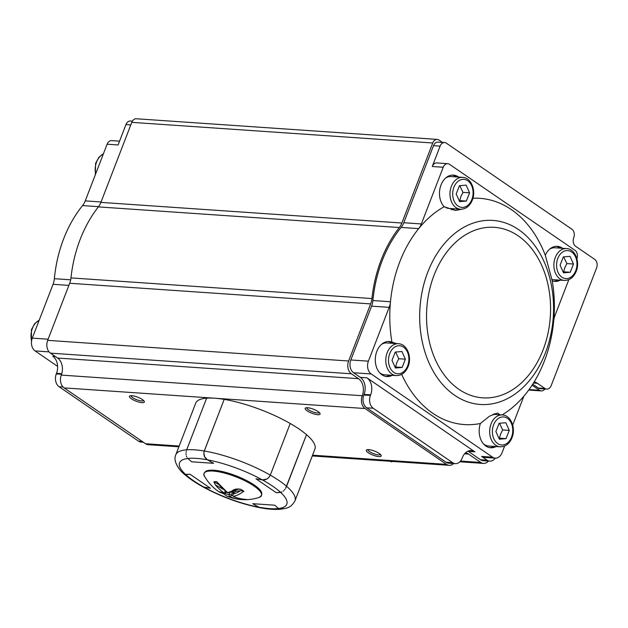 <?xml version="1.0" encoding="UTF-8"?>
<svg xmlns="http://www.w3.org/2000/svg" width="628" height="628" viewBox="0 0 628 628"><rect width="100%" height="100%" fill="white"/><g stroke="black" fill="none" stroke-linecap="round" stroke-linejoin="round"><path stroke-width="0.94" d="M544.923 388.983A6.39 4.624 -86.1 0 1 541.305 390.914A6.39 4.624 -86.1 0 1 539.523 390.278L532.081 385.184M488.419 461.062A9.585 6.939 -86.1 0 1 483.434 463.409A9.585 6.939 -86.1 0 1 480.765 462.451L468.543 454.075A12.772 9.255 93.9 0 0 465.481 452.851M453.667 463.543A9.585 6.939 -86.1 0 1 449.201 465.332A9.585 6.939 -86.1 0 1 446.539 464.382L365.056 408.53A9.585 6.939 -86.1 0 1 362.27 395.734A12.772 9.255 93.9 0 0 358.549 378.676L351.413 373.793A9.585 6.939 -86.1 0 1 348.626 360.998L370.653 303.905A15.967 11.571 93.9 0 0 371.933 298.551A114.979 83.281 -86.1 0 1 399.337 227.532A15.967 11.571 93.9 0 0 401.865 223.026L432.747 142.988A6.39 4.624 -86.1 0 1 437.261 139.408A6.39 4.624 -86.1 0 1 439.035 140.044L442.497 142.415M178.878 446.791L148.239 444.695A9.585 6.939 -86.1 0 1 145.578 443.737L64.095 387.892A9.585 6.939 -86.1 0 1 61.301 375.097A12.772 9.255 93.9 0 0 57.58 358.039L50.452 353.148A9.585 6.939 -86.1 0 1 47.665 340.36L69.692 283.267A15.967 11.571 93.9 0 0 70.972 277.906A114.979 83.281 -86.1 0 1 98.376 206.895A15.967 11.571 93.9 0 0 100.904 202.389L131.786 122.35A6.39 4.624 -86.1 0 1 136.3 118.763L437.261 139.408M368.652 449.617A7.983 2.159 21.1 0 1 376.109 451.76A7.983 2.159 21.1 0 1 381.11 455.3A7.983 2.159 21.1 0 1 372.969 455.119A7.983 2.159 21.1 0 1 366.815 449.781A7.983 2.159 21.1 0 1 368.652 449.617M307.539 407.729A7.983 2.159 21.1 0 1 314.997 409.872A7.983 2.159 21.1 0 1 319.997 413.412A7.983 2.159 21.1 0 1 311.857 413.232A7.983 2.159 21.1 0 1 305.703 407.894A7.983 2.159 21.1 0 1 307.539 407.729M131.794 395.679A7.983 2.159 21.1 0 1 139.251 397.814A7.983 2.159 21.1 0 1 144.259 401.355A7.983 2.159 21.1 0 1 136.111 401.182A7.983 2.159 21.1 0 1 129.957 395.844A7.983 2.159 21.1 0 1 131.794 395.679M131.056 395.656A6.704 1.813 -158.9 0 0 136.676 399.714A6.704 1.813 -158.9 0 0 143.569 400.483M306.802 407.713A6.704 1.813 -158.9 0 0 312.422 411.764A6.704 1.813 -158.9 0 0 319.307 412.541M367.914 449.601A6.704 1.813 -158.9 0 0 373.534 453.651A6.704 1.813 -158.9 0 0 380.419 454.421M466.329 201.062L459.641 201.635L456.195 193.958L459.437 185.707L466.125 185.134L469.579 192.812L466.329 201.062L459.743 200.607L460.921 196.454L462.985 192.356L459.782 185.684M446.218 207.782A15.967 11.571 93.9 0 0 448.942 208.433L460.473 209.226A15.967 11.571 -86.1 0 1 450.025 192.506A15.967 11.571 -86.1 0 1 462.655 177.363L451.124 176.57A15.967 11.571 93.9 0 0 445.739 177.967M443.792 206.322A15.967 11.571 93.9 0 0 445.119 207.24M459.194 200.638L459.743 200.607M469.579 192.812L462.985 192.356M402.132 367.435L395.444 368.008L391.998 360.331L395.24 352.088L401.928 351.515L405.374 359.185L402.132 367.435L395.546 366.98L396.715 362.827L398.788 358.737L395.585 352.057M379.595 372.694A15.967 11.571 93.9 0 0 384.744 374.814L396.276 375.599A15.967 11.571 -86.1 0 1 385.828 358.878A15.967 11.571 -86.1 0 1 398.458 343.736L386.926 342.951A15.967 11.571 93.9 0 0 381.541 344.34M394.996 367.011L395.546 366.98M405.374 359.185L398.788 358.737M506.019 438.642L499.331 439.215L495.885 431.538L499.127 423.296L505.823 422.723L509.269 430.392L506.019 438.642L499.433 438.187L500.61 434.034L502.675 429.945L499.472 423.264M483.481 443.902A15.967 11.571 93.9 0 0 488.631 446.021L500.163 446.806A15.967 11.571 -86.1 0 1 489.714 430.086A15.967 11.571 -86.1 0 1 502.353 414.943L492.878 414.299M498.883 438.218L499.433 438.187M509.269 430.392L502.675 429.945M570.224 272.269L563.528 272.842L560.082 265.165L563.324 256.915L570.02 256.342L573.466 264.019L570.224 272.269L563.63 271.814L564.808 267.661L566.872 263.564L563.677 256.891M551.753 279.499A15.967 11.571 93.9 0 0 552.828 279.641L564.36 280.433A15.967 11.571 -86.1 0 1 553.92 263.713A15.967 11.571 -86.1 0 1 566.55 248.57L555.019 247.777A15.967 11.571 93.9 0 0 549.626 249.175M563.081 271.846L563.63 271.814M573.466 264.019L566.872 263.564M191.642 461.808L213.606 463.315L207.483 459.837L213.606 463.315L191.642 461.808L187.843 458.487L191.642 461.808M203.849 452.835L204.665 456.862L207.483 459.837A57.486 15.559 -158.9 0 0 187.843 458.487L187.403 458.04L187.843 458.487A57.486 15.559 -158.9 0 0 185.77 474.642L190.041 474.266L210.411 488.231L203.982 487.124A57.486 15.559 -158.9 0 0 258.877 507.181L252.746 503.695L274.719 505.202L278.581 508.578L280.551 509.23C275.04 509.724 268.454 509.277 260.785 507.879C240.846 503.994 221.362 496.889 202.342 486.551L202.106 486.41M186.492 450.362L206.612 398.176A63.875 17.286 -158.9 0 0 195.724 403.137L175.801 454.774A63.875 17.286 21.1 0 1 186.689 449.805L206.612 398.176A63.875 17.286 -158.9 0 1 224.188 399.377L204.037 451.72M281.815 492.022L276.312 492.745L255.949 478.787L262.378 479.894C265.793 480.263 268.431 478.685 270.291 475.137L290.214 423.5A63.875 17.286 -158.9 0 0 224.188 399.377L204.265 451.014C203.299 454.876 204.375 457.82 207.483 459.837A57.486 15.559 -158.9 0 1 262.378 479.894L255.949 478.787L276.312 492.745L280.59 492.376A57.486 15.559 -158.9 0 0 262.378 479.894L266.853 479.038L268.808 477.492M186.736 456.964L186.39 456.061M186.116 454.845L186.021 453.714M186.061 452.537L186.218 451.438M184.624 474.423L190.041 474.266L210.411 488.231L203.982 487.124A57.486 15.559 21.1 0 1 185.77 474.642M285.575 488.341L286.588 486.308A63.875 17.286 21.1 0 1 294.987 500.767L314.911 449.13A63.875 17.286 -158.9 0 0 306.511 434.67A63.875 17.286 -158.9 0 0 290.214 423.5L270.291 475.137A63.875 17.286 21.1 0 1 286.588 486.308L306.511 434.67L285.693 488.137M284.908 489.322L284.562 489.754M269.498 476.628L270.291 475.137A63.875 17.286 21.1 0 0 204.265 451.014A63.875 17.286 21.1 0 0 186.689 449.805M284.931 489.283L284.413 489.934M283.668 490.711L283.087 491.214M280.637 492.368L280.59 492.376A57.486 15.559 -158.9 0 1 278.518 508.523A57.486 15.559 21.1 0 1 258.877 507.181L260.785 507.879M175.801 454.774C172.567 461.29 179.828 470.804 184.334 474.219L183.847 473.52M258.877 507.181L252.746 503.695L274.719 505.202L278.518 508.523M283.055 507.628L282.6 508.154M281.799 508.798L281.297 509.049M233.318 496.41A46.252 39.697 -97 0 0 244.253 499.244L246.961 499.55A20.512 5.55 21.1 0 1 245.014 499.7A46.307 46.307 0 0 0 259.026 497.462A30.725 8.313 -158.9 0 0 235.783 476.754A30.725 8.313 -158.9 0 0 204.657 476.479A46.307 46.307 0 0 0 218.489 491.496A46.127 20.104 -61.1 0 0 224.361 493.106A46.252 39.697 -97 0 1 215.459 484.981L213.858 481.809A20.512 5.55 21.1 0 1 216.691 481.676A46.127 39.595 83 0 0 227.729 492.595A46.127 20.104 -61.1 0 0 231.952 490.978C234.377 488.984 237.408 488.498 241.034 489.502A20.512 5.55 21.1 0 1 243.899 491.229A46.127 20.104 118.9 0 1 233.318 496.41L232.721 495.335L233.349 494.024A44.533 19.413 -61.1 0 0 240.5 490.719L235.743 491.3L233.781 492.909L233.349 494.024M245.014 499.7A20.512 5.55 21.1 0 1 244.151 499.684A46.127 39.595 -97 0 1 242.322 499.629A46.127 39.595 -97 0 1 230.029 496.709A46.127 20.104 118.9 0 1 226.535 495.947L226.535 495.947A46.307 46.307 0 0 0 242.322 499.629L244.135 499.684M223.168 493.6A20.512 5.55 21.1 0 1 222.061 493.059M233.483 493.2L232.336 492.564L231.355 495.115A44.533 38.23 83 0 0 232.729 495.673M226.535 495.947L222.94 493.215M227.116 492.352L225.656 492.533M230.986 492.046A1.594 0.432 21.1 0 1 232.336 492.564M244.041 499.229L244.159 499.684M240.5 490.719L243.899 491.229M241.034 489.502L240.029 489.079L236.811 489.471M227.415 492.556A1.594 1.594 0 0 0 228.725 492.784A1.594 1.327 75.2 0 1 227.729 492.595A1.594 0.652 124.3 0 1 227.65 492.603A1.594 0.652 124.3 0 1 227.415 492.556L216.691 481.676M224.361 493.106L225.012 493.341A44.533 19.413 -61.1 0 0 229.283 494.519A1.594 1.405 92.2 0 0 230.029 496.709A1.594 0.73 -66.6 0 0 231.355 495.115A1.594 0.432 21.1 0 0 229.283 494.519L230.115 492.36M238.436 489.039L240.029 489.079M231.952 490.978A1.594 1.217 63.8 0 0 233.09 491.12L238.609 489.016M225.303 491.018L224.471 493.176L225.507 492.43M57.611 366.36L35.082 350.919A9.585 6.939 -86.1 0 1 32.287 338.123L53.05 284.303A15.967 11.571 93.9 0 0 54.361 278.691A113.385 82.127 -86.1 0 1 82.574 205.576A15.967 11.571 93.9 0 0 85.243 200.889L107.113 144.204L118.095 144.958L125.953 124.595A6.39 4.624 -86.1 0 1 130.467 121.016L132.375 121.141M119.563 141.167L111.627 140.625A6.39 4.624 93.9 0 0 107.113 144.204M143.419 442.261L141.182 442.112A9.585 6.939 -86.1 0 1 138.521 441.154L59.079 386.707A9.585 6.939 -86.1 0 1 56.285 373.911L56.504 373.338A12.772 9.255 93.9 0 0 52.783 356.272L55.256 356.445M576.912 258.697A6.39 4.624 93.9 0 0 574.997 250.321L449.515 164.316A6.39 4.624 93.9 0 0 447.74 163.68L436.75 162.927A6.39 4.624 93.9 0 0 432.245 166.506L440.102 146.136A6.39 4.624 -86.1 0 1 444.608 142.556A6.39 4.624 -86.1 0 1 446.39 143.192L571.873 229.204A6.39 4.624 -86.1 0 1 573.733 237.729A6.39 4.624 93.9 0 0 575.593 246.262L594.74 259.388A6.39 4.624 -86.1 0 1 596.6 267.913L551.219 385.521A6.39 4.624 -86.1 0 1 546.705 389.101L540.119 388.654A6.39 4.624 -86.1 0 1 538.337 388.018L532.732 384.179M495.296 458.134A9.585 6.939 -86.1 0 1 489.777 461.148L483.191 460.701A9.585 6.939 -86.1 0 1 480.522 459.743L468.3 451.367A12.772 9.255 93.9 0 0 467.986 451.163M455.331 463.652A9.585 6.939 -86.1 0 1 452.662 462.703L373.22 408.247A9.585 6.939 -86.1 0 1 370.426 395.452L370.653 394.879A12.772 9.255 93.9 0 0 366.933 377.821L474.894 451.822A12.772 9.255 93.9 0 0 471.338 450.551A12.772 9.255 93.9 0 0 462.318 457.71L462.098 458.283A9.585 6.939 -86.1 0 1 455.331 463.652L448.737 463.205A9.585 6.939 -86.1 0 1 446.076 462.247L366.626 407.8A9.585 6.939 -86.1 0 1 363.84 395.004L364.059 394.431A12.772 9.255 93.9 0 0 360.339 377.365L353.619 372.765A9.585 6.939 -86.1 0 1 350.824 359.97L371.588 306.15A15.967 11.571 93.9 0 0 372.899 300.537A113.385 82.127 -86.1 0 1 401.111 227.422A15.967 11.571 93.9 0 0 403.78 222.736L433.508 145.688A6.39 4.624 -86.1 0 1 438.022 142.109L444.608 142.556M512.715 425.078L523.862 396.197A113.385 82.127 93.9 0 0 553.676 321.151A113.385 82.127 93.9 0 0 552.224 280.795A17.568 12.725 93.9 0 0 554.917 281.383A17.568 12.725 93.9 0 0 560.317 280.159M562.5 248.296A17.568 12.725 93.9 0 0 562.209 248.084A17.568 12.725 93.9 0 0 557.319 246.333A17.568 12.725 93.9 0 0 545.292 255.266A113.385 82.127 93.9 0 0 472.931 198.26M553.676 321.151A15.967 11.571 -86.1 0 1 554.987 315.531L568.827 279.656M447.74 163.68A6.39 4.624 93.9 0 0 443.227 167.26L432.245 166.506M458.613 177.088A17.568 12.725 93.9 0 0 458.314 176.876A17.568 12.725 93.9 0 0 453.432 175.126A17.568 12.725 93.9 0 0 440.432 186.72A17.568 12.725 93.9 0 0 444.161 206.73A113.385 82.127 93.9 0 0 418.688 228.623A15.967 11.571 93.9 0 0 421.357 223.945L443.227 167.26M401.669 374.374A113.385 82.127 93.9 0 0 480.381 423.5A17.568 12.725 93.9 0 0 490.719 447.764A17.568 12.725 93.9 0 0 496.112 446.532M504.629 446.029L502.031 452.764A9.585 6.939 93.9 0 1 495.264 458.134A9.585 6.939 93.9 0 1 492.595 457.184L371.195 373.966A9.585 6.939 -86.1 0 1 368.401 361.171L389.164 307.359A15.967 11.571 93.9 0 0 390.475 301.746A113.385 82.127 93.9 0 0 391.927 342.103A17.568 12.725 93.9 0 0 389.234 341.506A17.568 12.725 93.9 0 0 375.34 358.156A17.568 12.725 93.9 0 0 386.832 376.557A17.568 12.725 93.9 0 0 392.225 375.324M502.117 414.927A113.385 82.127 93.9 0 0 523.862 396.197M546.705 389.101A6.39 4.624 -86.1 0 1 544.931 388.473L537.395 383.3A15.967 11.571 93.9 0 0 534.169 381.887M489.777 461.148A9.585 6.939 -86.1 0 1 487.116 460.198L481.613 456.43A9.585 6.939 93.9 0 0 484.282 457.38L495.264 458.134M372.899 300.537L390.475 301.746A113.385 82.127 -86.1 0 1 418.688 228.623L401.111 227.422M545.292 255.266L552.224 280.795M444.161 206.73L455.551 210.482L461.666 209.234M396.456 343.602L391.927 342.103M499.872 414.778L497.643 413.036L489.502 416.176L480.381 423.5M388.128 341.499A17.568 12.725 -86.1 0 1 391.919 343.1A17.568 12.725 -86.1 0 1 392.217 343.312M390.027 375.175A17.568 12.725 -86.1 0 1 385.733 376.415M452.333 175.118A17.568 12.725 -86.1 0 1 456.124 176.727A17.568 12.725 -86.1 0 1 456.415 176.931M454.232 208.794A17.568 12.725 -86.1 0 1 451.603 209.799M494.589 413.585A17.568 12.725 -86.1 0 1 495.814 414.307A17.568 12.725 -86.1 0 1 496.104 414.519M493.922 446.382A17.568 12.725 -86.1 0 1 489.628 447.623M556.22 246.325A17.568 12.725 -86.1 0 1 560.011 247.934A17.568 12.725 -86.1 0 1 560.302 248.139M558.119 280.002A17.568 12.725 -86.1 0 1 553.825 281.242M390.412 461.305L391.534 461.902L392.476 461.447M390.687 461.321L391.534 461.902M529.066 389.564L539.523 390.278M460.52 461.062L480.765 462.451M464.579 453.801L468.543 454.075M145.578 443.737L179.168 446.045M312.571 455.19L446.539 464.382M64.095 387.892L365.056 408.53M61.301 375.097L362.27 395.734M57.58 358.039L358.549 378.676M50.452 353.148L351.413 373.793M47.665 340.36L348.626 360.998M69.692 283.267L370.653 303.905M70.972 277.906L371.933 298.551M98.376 206.895L399.337 227.532M100.904 202.389L401.865 223.026M131.786 122.35L432.747 142.988M103.353 153.946A15.967 11.571 93.9 0 0 95.629 173.98M471.809 199.633A14.051 10.181 93.9 0 0 462.703 179.373A14.051 10.181 93.9 0 0 454.138 201.148A14.051 10.181 93.9 0 0 471.809 199.633M39.156 320.327A15.967 11.571 93.9 0 0 31.565 340.965M407.611 366.006A14.051 10.181 93.9 0 0 398.505 345.753A14.051 10.181 93.9 0 0 389.941 367.521A14.051 10.181 93.9 0 0 407.611 366.006M511.498 437.214A14.051 10.181 93.9 0 0 502.392 416.961A14.051 10.181 93.9 0 0 493.828 438.729A14.051 10.181 93.9 0 0 511.498 437.214M575.695 270.841A14.051 10.181 93.9 0 0 566.597 250.58A14.051 10.181 93.9 0 0 558.033 272.356A14.051 10.181 93.9 0 0 575.695 270.841M205.058 472.287A30.301 8.195 21.1 0 1 236.128 475.859A30.301 8.195 21.1 0 1 261.546 494.087M213.858 481.809L218.442 484.337M233.569 492.132A3.195 0.864 21.1 0 1 232.658 491.324M233.757 490.79A3.195 0.864 21.1 0 1 235.743 491.3M223.168 489.236L215.459 484.981M233.781 492.909A1.594 0.432 -158.9 0 0 233.545 493.027L233.443 491.897L234.181 492.407M35.082 350.919L49.07 351.876M85.243 200.889L101.061 201.973M125.953 124.595L130.789 124.925M138.521 441.154L142.171 441.405M59.079 386.707L63.028 386.974M56.285 373.911L61.599 374.272M56.504 373.338L61.772 373.699M32.287 338.123L48.105 339.206M53.05 284.303L68.868 285.395M54.361 278.691L70.689 279.813M82.574 205.576L98.549 206.667M544.931 388.473L538.337 388.018M537.395 383.3L533.455 383.033M487.116 460.198L480.522 459.743M492.595 457.184L481.613 456.43M371.195 373.966L353.619 372.765M366.933 377.821L360.339 377.365M474.894 451.822L468.3 451.367M440.102 146.136L433.508 145.688M421.357 223.945L403.78 222.736M452.662 462.703L446.076 462.247M373.22 408.247L366.626 407.8M370.426 395.452L363.84 395.004M370.653 394.879L364.059 394.431M368.401 361.171L350.824 359.97M389.164 307.359L371.588 306.15M458.935 389.329A85.463 61.905 93.9 0 0 550.56 306.55A85.463 61.905 93.9 0 0 456.156 241.843A85.463 61.905 93.9 0 0 458.935 389.329M546.179 266.743A92.237 66.811 -86.1 0 1 533.4 375.403A92.237 66.811 -86.1 0 1 454.656 395.287A92.237 66.811 -86.1 0 1 439.835 249.481A92.237 66.811 -86.1 0 1 546.179 266.743M528.705 390.051L541.305 390.914M459.869 461.792L483.434 463.409M312.281 455.944L449.201 465.332M103.408 153.805L98.91 157.204L95.597 163.366L95.323 174.765M460.473 209.226C465.788 209.226 469.72 206.227 472.272 200.246C476.377 190.692 471.267 177.606 462.655 177.363M39.211 320.186L34.713 323.585L31.4 329.747L31.455 342.244M396.276 375.599C401.59 375.599 405.523 372.608 408.074 366.619C412.18 357.065 407.07 343.987 398.458 343.736M500.163 446.806C505.477 446.806 509.41 443.815 511.961 437.826C516.067 428.272 510.964 415.194 502.353 414.943M564.36 280.433C569.675 280.433 573.607 277.435 576.159 271.453C580.264 261.9 575.162 248.814 566.55 248.57M294.987 500.767C290.599 508.625 285.897 508.193 280.551 509.237M202.342 486.551C195.002 482.453 188.997 478.34 184.334 474.219M228.725 492.784L233.098 491.112M232.847 494.848L233.545 493.027M225.012 493.341L218.489 491.496M225.468 493.011L226.025 491.567M259.026 497.462C264.733 494.212 261.586 489.11 249.583 482.139L234.142 475.09C225.193 471.879 217.673 470.223 211.581 470.121L206.439 470.859C203.708 472.86 203.111 474.737 204.657 476.479"/></g></svg>
